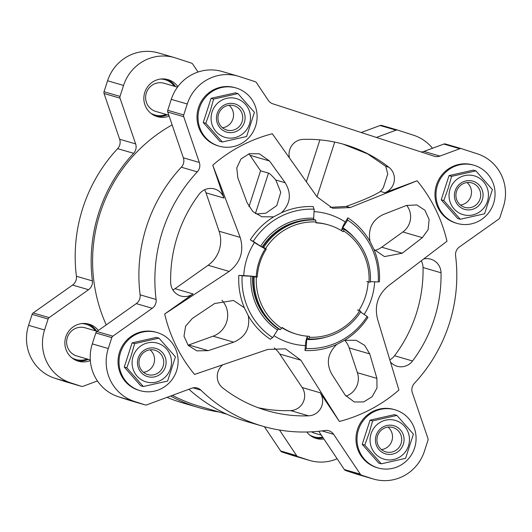 <?xml version="1.0" encoding="UTF-8"?>
<svg xmlns="http://www.w3.org/2000/svg" width="532" height="532" viewBox="0 0 532 532"><rect width="100%" height="100%" fill="white"/><g stroke="black" fill="none" stroke-linecap="round" stroke-linejoin="round"><path stroke-width="0.8" d="M343.014 144.099L367.665 153.894L385.753 166.343L387.755 174.017L383.286 187.836L380.466 191.467C374.056 195.53 362.625 200.517 346.179 206.436L350.142 207.586L332.7 208.285L317.032 196.833L272.304 133.758A148.681 144.757 -73.8 0 0 212.767 165.173L223.985 198.064A14.683 14.298 -73.8 0 0 214.556 188.966A14.683 14.298 -73.8 0 0 199.141 194.233A138.586 134.929 -73.8 0 0 170.652 282.432A14.683 14.298 -73.8 0 0 180.867 296.025A14.683 14.298 -73.8 0 0 193.016 293.937L164.701 313.986L229.199 271.413C240.544 262.542 244.208 251.197 240.185 237.385L212.767 165.173M346.179 206.436L330.079 207.38M350.142 207.586L417.115 180.78A148.681 144.757 -73.8 0 1 446.98 241.235L388.686 285.611C377.793 294.615 374.129 305.953 377.693 319.639L398.914 390.042A148.681 144.757 -73.8 0 1 339.376 421.464L320.178 392.782A14.683 14.298 -73.8 0 1 321.049 407.725A14.683 14.298 -73.8 0 1 308.613 415.831A138.586 134.929 -73.8 0 1 267.071 410.664A138.586 134.929 -73.8 0 1 222.782 387.954A14.683 14.298 -73.8 0 1 222.31 365.231M289.355 157.319A14.683 14.298 -73.8 0 1 303.067 139.391A138.586 134.929 -73.8 0 1 344.61 144.551A138.586 134.929 -73.8 0 1 388.899 167.261A14.683 14.298 -73.8 0 1 394.232 181.133A14.683 14.298 -73.8 0 1 384.796 192.73L417.115 180.78M273.727 216.83L261.897 216.783L252.88 211.583L247.134 202.818L237.791 177.708L236.787 167.826L241.003 158.922L249.368 153.701L259.323 153.795L269.505 160.977L285.192 182.742C291.742 193.774 290.519 203.769 281.521 212.72A72.186 70.277 -73.8 0 1 313.275 206.602A9.177 2.042 -87.4 0 0 314.186 209.216A69.872 68.023 106.2 0 0 253.245 241.368A9.177 0.605 -147.5 0 1 250.319 239.826A72.186 70.277 -73.8 0 1 273.727 216.83L281.521 212.72M248.903 153.841A18.354 17.869 -73.8 0 1 250.007 155.291L260.56 170.805L268.487 173.113C269.791 173.558 272.224 175.853 275.795 180.002L280.75 192.318L276.813 205.552L265.827 213.219L256.49 213.97M260.56 170.805L248.969 206.689M314.046 211.623A67.225 65.449 -73.8 0 1 345.288 222.037A334.083 73.07 -56.6 0 0 347.875 217.841A72.186 70.277 -73.8 0 1 370.019 241.455C367.838 228.88 372.227 219.916 383.193 214.569L406.461 205.452L416.815 204.94L424.895 210.24L429.125 219.483L428.14 229.658L422.368 237.651L402.278 253.205L384.47 256.59L373.929 249.368A72.186 70.277 -73.8 0 1 379.449 281.76A9.177 0.485 3.3 0 0 378.225 281.933M406.674 205.365A18.354 17.869 -73.8 0 1 402.87 231.965L381.69 247.2A22.025 21.446 -73.8 0 1 374.861 250.486M370.019 241.455L373.929 249.368M333.617 434.298A9.177 8.938 -73.8 0 0 325.065 430.481A154.739 150.656 -73.8 0 1 262.555 426.172A154.739 150.656 -73.8 0 1 200.89 390.149A9.177 8.938 -73.8 0 0 191.726 388.22L146.772 404.839A2.753 2.68 -73.8 0 1 145.043 404.872L134.39 401.414A42.221 41.104 -73.8 0 1 108.269 348.54L111.806 337.594A2.753 2.68 -73.8 0 1 112.85 336.171L152.238 308.281A9.177 8.938 -73.8 0 0 156.095 299.476A154.739 150.656 -73.8 0 1 197.305 171.869A9.177 8.938 -73.8 0 0 199.334 162.466L183.726 116.721A2.753 2.68 -73.8 0 1 183.72 114.952L187.257 104.006A42.221 41.104 -73.8 0 1 238.156 76.169A42.221 41.104 -73.8 0 1 239.327 76.528L255.081 81.642A2.753 2.68 -73.8 0 1 256.457 82.686L268.274 100.335A9.177 8.938 -73.8 0 0 272.863 103.82L434.165 156.202A9.177 8.938 -73.8 0 0 439.917 156.076L459.808 148.727A2.753 2.68 -73.8 0 1 461.537 148.687L477.29 153.801A42.221 41.104 -73.8 0 1 503.412 206.675L499.874 217.621A2.753 2.68 -73.8 0 1 498.83 219.044L459.442 246.941A9.177 8.938 -73.8 0 0 455.585 255.746A154.739 150.656 -73.8 0 1 414.375 383.353A9.177 8.938 -73.8 0 0 412.347 392.749L427.954 438.501A2.753 2.68 -73.8 0 1 427.961 440.263L424.423 451.216A42.221 41.104 -73.8 0 1 373.524 479.053A42.221 41.104 -73.8 0 1 372.353 478.694L361.7 475.229A2.753 2.68 -73.8 0 1 360.324 474.185L333.617 434.298L321.96 430.9M424.43 258.858A14.683 14.298 -73.8 0 1 430.814 259.197A14.683 14.298 -73.8 0 1 441.028 272.783A138.586 134.929 -73.8 0 1 412.539 360.989A14.683 14.298 -73.8 0 1 397.125 366.249A14.683 14.298 -73.8 0 1 391.04 362.605M339.376 421.464L300.853 360.191L285.518 348.839L267.742 349.438L194.566 374.435A148.681 144.757 -73.8 0 1 164.701 313.986M238.835 275.383A9.177 0.485 3.3 0 1 242.133 275.789A69.872 68.023 -73.8 0 0 272.697 337.66A9.177 2.008 -56.6 0 0 270.416 339.303A72.186 70.277 -73.8 0 1 248.264 315.689C250.319 328.224 245.465 337.055 233.694 342.169L208.238 350.648L196.833 350.854L188.195 345.388L183.999 336.158L185.602 326.163L192.331 318.449L214.609 303.533L233.508 300.46L244.354 307.775A72.186 70.277 -73.8 0 1 238.835 275.383A334.083 17.549 3.3 0 0 243.742 275.623A67.225 65.449 -73.8 0 1 252.959 244.939A67.225 65.449 -73.8 0 1 254.436 242.506A334.083 21.925 -147.5 0 0 250.319 239.826M367.093 316.4A9.177 0.605 -147.5 0 0 367.964 317.318A72.186 70.277 -73.8 0 1 344.556 340.314L356.127 340.281L364.659 345.341L369.753 353.913L376.909 378.392L376.982 388.001L372.147 396.719L363.702 401.919L354.246 401.973L345.195 395.123L331.702 373.996C325.95 363.19 327.639 353.334 336.763 344.423A72.186 70.277 -73.8 0 1 305.016 350.535A334.083 74.241 -87.4 0 0 305.375 345.62A67.225 65.449 -73.8 0 1 273.96 335.679M370.412 281.608L378.239 281.96A69.872 68.023 106.2 0 0 369.447 243.543A69.872 68.023 106.2 0 0 347.675 220.088A9.177 2.008 -56.6 0 1 347.875 217.841M360.543 312.045L367.127 316.38A69.872 68.023 -73.8 0 1 341.192 340.513A69.872 68.023 -73.8 0 1 306.186 348.533A9.177 2.042 -87.4 0 0 305.016 350.535M344.556 340.314L336.763 344.423M248.264 315.689L244.354 307.775M271.061 322.818A59.232 57.669 -73.8 0 1 252.7 276.314L253.172 276.554A59.657 58.081 -73.8 0 0 279.267 329.381L280.271 329.674L281.661 328.251A57.822 56.292 -73.8 0 1 256.364 277.046L257.255 277.086A56.904 55.401 -73.8 0 1 266.313 249.056L265.561 248.564A57.822 56.292 106.2 0 1 315.988 221.957L315.935 222.868A56.904 55.401 -73.8 0 1 328.603 224.97A56.904 55.401 -73.8 0 1 343.213 231.726L344.29 229.292L343.286 228.999L342.309 229.631A3.671 0.805 -56.6 0 1 342.256 229.611A3.671 0.805 -56.6 0 1 342.169 229.099A1.835 0.399 -56.6 0 1 342.821 227.703L347.675 220.088M345.288 222.037A11.012 2.407 -56.6 0 0 341.71 230.768M343.705 230.955A57.822 56.292 106.2 0 1 369.002 282.16L368.104 282.113A56.904 55.401 -73.8 0 1 359.053 310.143L359.798 310.635A57.822 56.292 -73.8 0 1 309.371 337.248L309.425 336.33A56.904 55.401 -73.8 0 1 296.763 334.236A56.904 55.401 -73.8 0 1 282.153 327.479L281.661 328.251M367.918 281.475A11.012 0.579 3.3 0 0 366.787 281.667M357.69 309.83A11.012 0.725 -147.5 0 0 358.468 310.701M307.715 336.231A11.012 2.447 -87.4 0 0 305.375 345.62M87.587 323.808A19.272 18.766 -73.8 0 1 96.538 331.137M88.325 359.333A19.272 18.766 -73.8 0 1 76.841 360.696M90.327 360.563A19.272 18.766 -73.8 0 1 78.271 361.181A19.272 18.766 -73.8 0 1 65.815 336.882A19.272 18.766 -73.8 0 1 89.05 324.174A19.272 18.766 -73.8 0 1 98.36 330.465M323.077 437.756A19.272 18.766 -73.8 0 1 314.804 437.976M323.915 439.013A19.272 18.766 -73.8 0 1 316.234 438.461A19.272 18.766 -73.8 0 1 306.798 431.997M166.569 79.268A19.272 18.766 -73.8 0 1 175.527 86.596M167.307 114.792A19.272 18.766 -73.8 0 1 155.823 116.162M169.129 116.096A19.272 18.766 -73.8 0 1 157.253 116.641A19.272 18.766 -73.8 0 1 144.797 92.342A19.272 18.766 -73.8 0 1 168.039 79.634A19.272 18.766 -73.8 0 1 177.874 86.636M337.135 458.757A42.221 41.104 -73.8 0 1 309.817 460.486A42.221 41.104 -73.8 0 1 308.653 460.127L298 456.669A2.753 2.68 -73.8 0 1 296.617 455.625L279.486 430.036M309.817 460.486L293.844 455.831A42.221 41.104 -73.8 0 1 292.673 455.472L282.02 452.014A2.753 2.68 -73.8 0 1 280.643 450.97L264.391 426.697M219.137 411.994A154.739 150.656 -73.8 0 1 198.848 407.612A154.739 150.656 -73.8 0 1 170.546 396.047M198.848 407.612L182.875 402.957A154.739 150.656 -73.8 0 1 167.041 397.344M97.449 380.959L83.065 386.272A2.753 2.68 -73.8 0 1 81.343 386.312L70.683 382.854A42.221 41.104 -73.8 0 1 44.568 329.98L48.099 319.034A2.753 2.68 -73.8 0 1 49.144 317.611L88.531 289.714A9.177 8.938 -73.8 0 0 92.388 280.909A154.739 150.656 -73.8 0 1 133.605 153.302A9.177 8.938 -73.8 0 0 135.627 143.906L120.026 98.154A2.753 2.68 -73.8 0 1 120.013 96.392L123.55 85.439A42.221 41.104 -73.8 0 1 174.456 57.602A42.221 41.104 -73.8 0 1 175.62 57.961L191.374 63.082A2.753 2.68 -73.8 0 1 192.75 64.126L198.044 72.026M65.516 381.703A2.753 2.68 -73.8 0 1 65.363 381.657L54.71 378.199A42.221 41.104 -73.8 0 1 28.588 325.325L32.126 314.379A2.753 2.68 -73.8 0 1 33.17 312.956L72.558 285.059L88.531 289.714M174.456 57.602L158.476 52.947A42.221 41.104 -73.8 0 0 107.577 80.784L104.039 91.737A2.753 2.68 -73.8 0 0 104.046 93.499L119.653 139.251A9.177 8.938 -73.8 0 1 117.625 148.647A154.739 150.656 -73.8 0 0 76.415 276.254A9.177 8.938 -73.8 0 1 72.558 285.059M376.403 137.449L396.107 130.16A2.753 2.68 -73.8 0 1 397.83 130.127L413.59 135.241A42.221 41.104 -73.8 0 1 432.489 148.262M361.195 132.508L380.127 125.505A2.753 2.68 -73.8 0 1 381.856 125.472L397.683 130.081M106.24 324.879A153.276 149.226 -73.8 0 1 100.209 212.953A153.276 149.226 -73.8 0 1 172.135 124.92M227.111 414.315L199.261 406.202A153.276 149.226 -73.8 0 1 172.395 395.362M160.677 79.042A18.354 17.869 -73.8 0 1 174.35 86.251M166.137 114.453A18.354 17.869 -73.8 0 1 150.729 113.19M168.837 115.238L155.843 111.447A14.683 14.298 -73.8 0 1 146.353 92.934A14.683 14.298 -73.8 0 1 164.055 83.251L177.482 87.168M322.598 437.045A18.354 17.869 -73.8 0 1 309.71 435.01M321.341 435.169L314.824 433.267A14.683 14.298 -73.8 0 1 311.526 431.824M81.695 323.576A18.354 17.869 -73.8 0 1 95.368 330.791M87.148 358.987A18.354 17.869 -73.8 0 1 71.74 357.73M90.28 359.905L76.854 355.988A14.683 14.298 -73.8 0 1 67.365 337.474A14.683 14.298 -73.8 0 1 85.073 327.792L97.157 331.316M373.524 479.053L357.544 474.398A42.221 41.104 -73.8 0 1 356.38 474.039L345.727 470.574A2.753 2.68 -73.8 0 1 344.35 469.53L318.728 431.266M262.555 426.172L246.575 421.517A154.739 150.656 -73.8 0 1 188.92 389.258M129.223 400.264A2.753 2.68 -73.8 0 1 129.07 400.217L118.41 396.759A42.221 41.104 -73.8 0 1 92.295 343.885L95.833 332.939A2.753 2.68 -73.8 0 1 96.871 331.516L136.258 303.619A9.177 8.938 -73.8 0 0 140.115 294.821A154.739 150.656 -73.8 0 1 181.332 167.214A9.177 8.938 -73.8 0 0 183.354 157.811L167.753 112.066A2.753 2.68 -73.8 0 1 167.74 110.297L171.277 99.351A42.221 41.104 -73.8 0 1 222.183 71.514L238.156 76.169M439.917 156.076L423.944 151.421A9.177 8.938 -73.8 0 1 421.125 151.972M423.944 151.421L443.834 144.072A2.753 2.68 -73.8 0 1 445.563 144.032L461.384 148.641M257.255 277.086L256.205 276.78A11.012 0.579 3.3 0 0 243.742 275.623M254.436 242.506A11.012 0.725 -147.5 0 0 265.262 248.75L266.313 249.056M204.554 189.791A14.683 14.298 -73.8 0 1 205.997 192.823L219.098 231.24A29.366 28.595 -73.8 0 1 208.105 265.269L175.028 288.69A14.683 14.298 -73.8 0 1 172.88 289.953M274.219 347.915A29.366 28.595 -73.8 0 1 279.766 354.046L302.189 387.542A14.683 14.298 -73.8 0 1 303.06 402.485A14.683 14.298 -73.8 0 1 290.625 410.591A138.586 134.929 -73.8 0 1 258.173 407.718M242.133 275.789L252.7 276.314M272.697 337.66L277.551 330.046A60.821 59.212 -73.8 0 1 250.944 276.188M278.608 328.763A1.835 0.399 -56.6 0 0 277.551 330.046M280.271 329.674A59.657 58.081 -73.8 0 1 254.176 276.846L256.364 277.046M253.172 276.554L254.176 276.846M369.002 282.16L370.385 282.12A59.657 58.081 106.2 0 0 344.29 229.292M306.186 348.533L306.705 339.509A1.835 0.406 -87.4 0 1 306.997 337.986A3.671 0.818 -87.4 0 1 307.383 337.607A3.671 0.818 -87.4 0 1 307.43 337.614L307.862 338.671L308.866 338.964L309.371 337.248M359.798 310.635L360.896 311.506A59.657 58.081 -73.8 0 1 308.866 338.964M313.774 219.882A1.835 0.406 -87.4 0 1 313.667 218.24L314.186 209.216M313.667 218.24A60.821 59.212 106.2 0 0 260.627 246.23L253.245 241.368M260.627 246.23L262.662 247.174A59.657 58.081 106.2 0 1 314.691 219.716L315.689 220.009A59.657 58.081 106.2 0 0 263.666 247.466L262.662 247.174M315.988 221.957L315.689 220.009M265.561 248.564L263.666 247.466M421.444 261.146A14.683 14.298 -73.8 0 1 423.04 267.543A138.586 134.929 -73.8 0 1 394.551 355.748A14.683 14.298 -73.8 0 1 390.162 359.639M221.944 300.254A22.025 21.446 -73.8 0 1 213.106 336.171L188.74 344.962A18.354 17.869 -73.8 0 1 188.035 345.202M344.723 340.267A22.025 21.446 -73.8 0 1 349.158 347.915L357.411 372.706A18.354 17.869 -73.8 0 1 345.933 396.187M199.507 107.943A30.291 29.486 -73.8 0 1 236.028 87.973A30.291 29.486 -73.8 0 1 255.865 125.299A30.291 29.486 -73.8 0 1 219.084 146.127A30.291 29.486 -73.8 0 1 199.507 107.943M222.296 141.997L219.736 141.253L203.251 122.526L211.064 98.327L235.37 92.847L237.93 93.592L213.625 99.072L210.147 111.301L205.804 123.271L222.296 141.997L246.602 136.525L254.416 112.319L237.93 93.592M219.084 146.127L218.08 145.835A30.291 29.486 -73.8 0 1 198.502 107.65A30.291 29.486 -73.8 0 1 235.024 87.68L236.028 87.973M437.477 185.222A30.291 29.486 -73.8 0 1 473.999 165.252A30.291 29.486 -73.8 0 1 493.836 202.579A30.291 29.486 -73.8 0 1 457.048 223.407A30.291 29.486 -73.8 0 1 437.477 185.222M460.26 219.277L457.706 218.532L441.214 199.806L449.035 175.607L473.34 170.127L475.894 170.872L451.588 176.351L448.11 188.574L443.774 200.551L460.26 219.277L484.566 213.798L492.386 189.598L475.894 170.872M457.048 223.407L456.044 223.114A30.291 29.486 -73.8 0 1 436.473 184.93A30.291 29.486 -73.8 0 1 472.988 164.96L473.999 165.252M358.495 429.763A30.291 29.486 -73.8 0 1 395.01 409.793A30.291 29.486 -73.8 0 1 414.847 447.119A30.291 29.486 -73.8 0 1 378.066 467.947A30.291 29.486 -73.8 0 1 358.495 429.763M381.278 463.818L378.724 463.073L362.232 444.346L370.053 420.147L394.358 414.667L396.912 415.412L372.606 420.892L369.128 433.115L364.786 445.091L381.278 463.818L405.584 458.338L413.397 434.139L396.912 415.412M378.066 467.947L377.062 467.655A30.291 29.486 -73.8 0 1 357.484 429.47A30.291 29.486 -73.8 0 1 394.006 409.5L395.01 409.793M120.525 352.483A30.291 29.486 -73.8 0 1 157.046 332.513A30.291 29.486 -73.8 0 1 176.883 369.84A30.291 29.486 -73.8 0 1 140.102 390.668A30.291 29.486 -73.8 0 1 120.525 352.483M143.308 386.538L140.754 385.793L124.269 367.067L132.082 342.867L156.388 337.388L158.948 338.133L134.643 343.612L131.165 355.835L126.822 367.812L143.308 386.538L167.613 381.058L175.434 356.859L158.948 338.133M140.102 390.668L139.091 390.375A30.291 29.486 -73.8 0 1 119.52 352.191A30.291 29.486 -73.8 0 1 156.036 332.221L157.046 332.513M211.064 98.327L213.625 99.072M203.251 122.526L205.804 123.271M229.019 105.283A12.695 12.362 -73.8 0 1 233.016 118.643A12.695 12.362 -73.8 0 1 222.469 127.766M218.579 114.041A12.695 12.362 -73.8 0 1 233.894 105.669A12.695 12.362 -73.8 0 1 242.206 121.323A12.695 12.362 -73.8 0 1 226.785 130.054A12.695 12.362 -73.8 0 1 218.579 114.041M217.176 113.575A14.683 14.298 -73.8 0 1 241.481 108.096A14.683 14.298 -73.8 0 1 233.668 132.302A14.683 14.298 -73.8 0 1 217.176 113.575M212.075 111.92A20.189 19.657 -73.8 0 1 245.498 104.385A20.189 19.657 -73.8 0 1 234.752 137.662A20.189 19.657 -73.8 0 1 212.075 111.92M132.082 342.867L134.643 343.612M124.269 367.067L126.822 367.812M150.037 349.823A12.695 12.362 -73.8 0 1 154.034 363.183A12.695 12.362 -73.8 0 1 143.487 372.3M139.597 358.581A12.695 12.362 -73.8 0 1 154.905 350.209A12.695 12.362 -73.8 0 1 163.224 365.863A12.695 12.362 -73.8 0 1 147.803 374.594A12.695 12.362 -73.8 0 1 139.597 358.581M138.194 358.116A14.683 14.298 -73.8 0 1 162.499 352.636A14.683 14.298 -73.8 0 1 154.679 376.836A14.683 14.298 -73.8 0 1 138.194 358.116M133.093 356.453A20.189 19.657 -73.8 0 1 166.516 348.926A20.189 19.657 -73.8 0 1 155.763 382.202A20.189 19.657 -73.8 0 1 133.093 356.453M370.053 420.147L372.606 420.892M362.232 444.346L364.786 445.091M388.001 427.103A12.695 12.362 -73.8 0 1 392.004 440.463A12.695 12.362 -73.8 0 1 381.451 449.58M377.567 435.861A12.695 12.362 -73.8 0 1 392.875 427.489A12.695 12.362 -73.8 0 1 401.195 443.136A12.695 12.362 -73.8 0 1 385.773 451.874A12.695 12.362 -73.8 0 1 377.567 435.861M376.157 435.389A14.683 14.298 -73.8 0 1 400.463 429.916A14.683 14.298 -73.8 0 1 392.649 454.115A14.683 14.298 -73.8 0 1 376.157 435.389M371.063 433.733A20.189 19.657 -73.8 0 1 404.48 426.205A20.189 19.657 -73.8 0 1 393.733 459.482A20.189 19.657 -73.8 0 1 371.063 433.733M449.035 175.607L451.588 176.351M441.214 199.806L443.774 200.551M466.99 182.562A12.695 12.362 -73.8 0 1 470.986 195.922A12.695 12.362 -73.8 0 1 460.439 205.039M456.549 191.321A12.695 12.362 -73.8 0 1 471.857 182.948A12.695 12.362 -73.8 0 1 480.177 198.602A12.695 12.362 -73.8 0 1 464.755 207.334A12.695 12.362 -73.8 0 1 456.549 191.321M455.146 190.855A14.683 14.298 -73.8 0 1 479.452 185.375A14.683 14.298 -73.8 0 1 471.631 209.575A14.683 14.298 -73.8 0 1 455.146 190.855M450.045 189.199A20.189 19.657 -73.8 0 1 483.468 181.665A20.189 19.657 -73.8 0 1 472.715 214.941A20.189 19.657 -73.8 0 1 450.045 189.199M380.466 191.467L384.796 192.73M385.753 166.343L388.899 167.261M275.795 180.002L285.192 182.742M381.69 247.2L402.278 253.205M374.688 281.8A67.225 65.449 -73.8 0 1 364.161 314.425M315.948 222.622A56.904 55.401 -73.8 0 1 327.546 224.664L328.603 224.97M296.763 334.236L295.712 333.93A56.904 55.401 -73.8 0 1 281.98 327.739M292.673 455.472L308.653 460.127M282.02 452.014L298 456.669M280.643 450.97L296.617 455.625M65.363 381.657L81.343 386.312M54.71 378.199L70.683 382.854M28.588 325.325L44.568 329.98M32.126 314.379L48.099 319.034M33.17 312.956L49.144 317.611M76.415 276.254L92.388 280.909M117.625 148.647L133.605 153.302M119.653 139.251L135.627 143.906M104.046 93.499L120.026 98.154M104.039 91.737L120.013 96.392M107.577 80.784L123.55 85.439M380.127 125.505L396.107 130.16M372.353 478.694L356.38 474.039M361.7 475.229L345.727 470.574M360.324 474.185L344.35 469.53M200.89 390.149L192.996 387.855M145.043 404.872L129.07 400.217M134.39 401.414L118.41 396.759M108.269 348.54L92.295 343.885M111.806 337.594L95.833 332.939M112.85 336.171L96.871 331.516M152.238 308.281L136.258 303.619M156.095 299.476L140.115 294.821M197.305 171.869L181.332 167.214M199.334 162.466L183.354 157.811M183.726 116.721L167.753 112.066M183.72 114.952L167.74 110.297M187.257 104.006L171.277 99.351M459.808 148.727L443.834 144.072M256.205 276.78A56.904 55.401 -73.8 0 1 265.262 248.75M208.105 265.269L229.199 271.413M175.028 288.69L193.016 293.937M219.098 231.24L240.185 237.385M205.997 192.823L223.985 198.064M279.766 354.046L300.853 360.191M302.189 387.542L320.178 392.782M354.897 238.309A60.821 59.212 106.2 0 0 342.821 227.703M342.641 229.418A59.232 57.669 106.2 0 0 342.169 229.099M326.109 337.108A60.821 59.212 -73.8 0 1 306.705 339.509M307.589 338.006A59.232 57.669 -73.8 0 1 306.997 337.986M300.793 220.793A59.232 57.669 106.2 0 0 262.123 247.141M290.625 410.591L308.613 415.831M394.551 355.748L412.539 360.989M423.04 267.543L441.028 272.783M250.007 155.291L269.505 160.977M213.106 336.171L233.694 342.169M188.74 344.962L208.238 350.648M349.158 347.915L369.753 353.913M357.411 372.706L376.909 378.392M402.87 231.965L422.368 237.651M268.487 173.113L255.393 213.645M319.898 139.863L306.439 181.538M334.701 142.077L317.019 196.82M65.436 381.677L81.416 386.332M381.783 125.446L397.756 130.101M145.116 404.899L129.143 400.244M461.463 148.667L445.483 144.012"/></g></svg>
